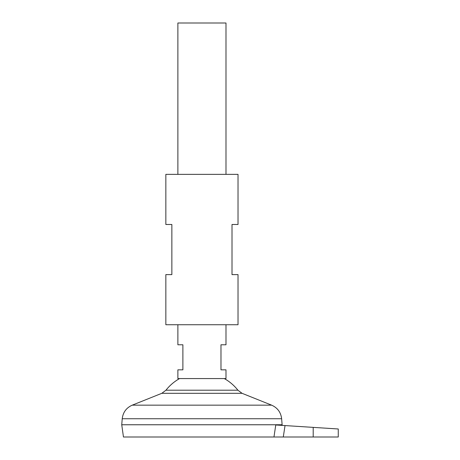 <?xml version="1.0" encoding="UTF-8"?>
<svg xmlns="http://www.w3.org/2000/svg" width="460" height="460" viewBox="0 0 460 460"><rect width="100%" height="100%" fill="white"/><g stroke="black" fill="none" stroke-linecap="round" stroke-linejoin="round"><path stroke-width="0.69" d="M177.876 324.731L177.876 344.776L182.884 344.776L182.884 369.84L177.876 369.84L177.876 378.568L225.992 378.568L225.992 369.84L220.978 369.84L220.978 344.776L225.992 344.776L225.992 324.731M225.992 174.363L225.992 23L177.876 23L177.876 174.363M282.124 424.752L121.739 424.752L122.233 418.738L281.635 418.738L282.124 424.752M224.284 378.568A45.77 45.77 0 0 1 237.9 390.201L165.962 390.201L161.816 393.311L132.25 405.156C126.345 407.79 123.004 412.315 122.233 418.738M179.578 378.568A45.77 45.77 0 0 0 165.962 390.201M282.037 425.385L282.124 424.77L121.739 424.77L123.458 437L273.964 437L275.764 424.982L273.964 437L338.261 437L338.261 428.979M313.202 437L313.202 427.38L338.261 428.979L285.033 425.575L283.285 437M275.764 424.982L285.033 425.575M238.021 274.608L232.007 274.608L232.007 224.486L238.021 224.486L238.021 174.363L165.847 174.363L165.847 224.486L171.862 224.486L171.862 274.608L165.847 274.608L165.847 324.731L238.021 324.731L238.021 274.608M237.9 390.201L242.052 393.311L271.613 405.156L132.25 405.156M242.052 393.311L161.816 393.311M271.613 405.156C277.518 407.79 280.859 412.315 281.635 418.738"/></g></svg>
